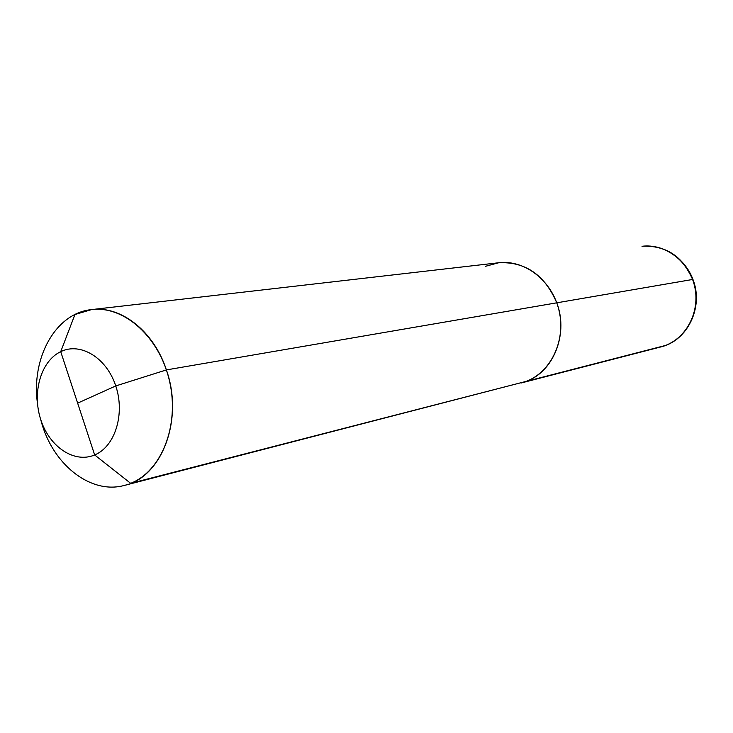 <?xml version="1.0" encoding="UTF-8"?>
<svg xmlns="http://www.w3.org/2000/svg" width="733" height="733" viewBox="0 0 733 733"><rect width="100%" height="100%" fill="white"/><g stroke="black" fill="none" stroke-linecap="round" stroke-linejoin="round"><path stroke-width="1.1" d="M665.317 345.509L665.216 345.536C687.096 337.492 700.491 310.774 694.545 285.962C688.828 261.085 665.051 243.438 641.998 246.27C665.683 245.124 682.67 256.184 692.96 279.456C703.918 307.109 687.517 340.882 660.699 346.966C687.224 340.982 703.57 307.219 692.603 279.475L692.603 279.475C682.295 256.184 665.427 245.115 641.998 246.27C665.317 243.42 689.194 261.085 694.902 285.888C700.84 310.627 687.398 337.382 665.289 345.518L526.184 381.38C551.014 372.117 566.096 340.35 559.05 310.6C552.251 280.785 524.883 259.509 498.724 262.753C525.369 261.525 544.711 274.875 556.759 302.821C569.587 336.126 551.189 376.295 521.053 383.02C551.189 376.295 569.587 336.126 556.759 302.821L692.603 279.475L556.759 302.821C568.661 333.991 553.562 371.778 526.184 381.38L130.666 483.331L94.667 454.955C115.035 446.644 125.261 414.035 115.759 385.934C106.569 357.686 80.438 341.88 60.72 351.657L74.931 314.53L91.625 309.592C121.037 305.56 153.912 331.325 166.391 369.918L556.759 302.821C544.711 274.875 525.369 261.525 498.724 262.753C525.369 261.525 544.711 274.875 556.759 302.821L166.391 369.918L115.759 385.934L77.643 403.141L115.759 385.934L166.391 369.918C184.01 419.358 161.874 477.403 124.28 485.438C91.882 494.409 55.177 466.545 42.395 425.525L40.013 417.196M130.666 483.331C161.562 471.246 179.713 425.397 169.598 381.407C159.821 337.336 124.198 305.441 91.625 309.592C55.735 312.973 30.988 357.741 37.484 403.535M115.759 385.934C106.569 357.686 80.438 341.88 60.72 351.657C40.865 361.03 31.831 392.723 40.801 419.771C49.487 446.956 74.418 463.677 94.667 454.955C115.035 446.644 125.261 414.035 115.759 385.934M94.667 454.955L60.72 351.657M124.28 485.438L515.748 384.065M498.724 262.753L91.625 309.592L498.724 262.753L485.228 266.372M665.216 345.536L526.184 381.38M521.053 383.02L660.699 346.966"/></g></svg>
